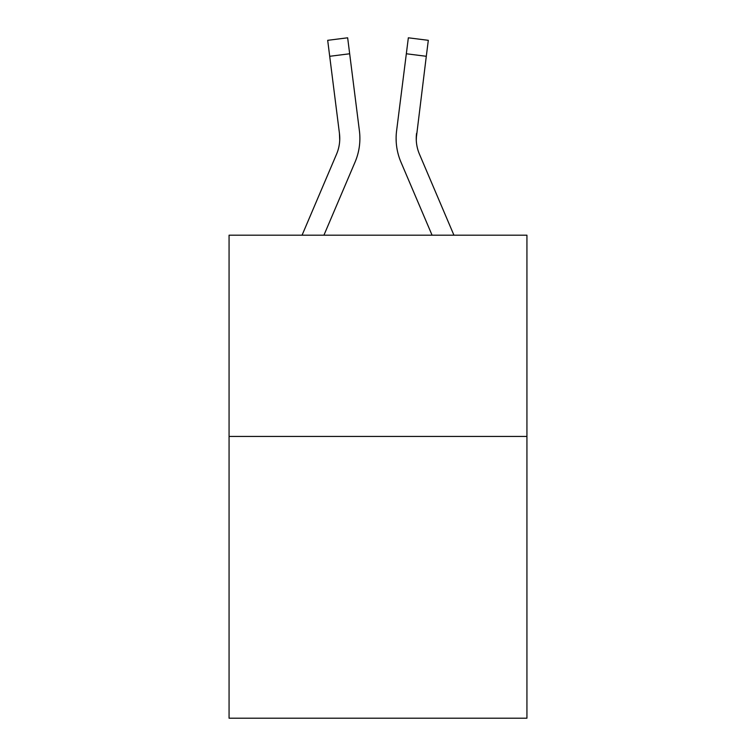 <?xml version="1.0" encoding="UTF-8"?>
<svg xmlns="http://www.w3.org/2000/svg" width="756" height="756" viewBox="0 0 756 756"><rect width="100%" height="100%" fill="white"/><g stroke="black" fill="none" stroke-linecap="round" stroke-linejoin="round"><path stroke-width="1.13" d="M526.932 436.448L526.932 718.2L229.068 718.2L229.068 235.192L526.932 235.192L526.932 436.448L229.068 436.448M323.927 235.192L355.065 162.077A60.376 60.376 0 0 0 359.412 130.854L349.669 53.77L329.701 56.294L327.688 40.323L347.656 37.8L349.669 53.77M302.06 235.192L336.543 154.196A40.248 40.248 0 0 0 339.765 138.499A40.248 40.248 0 0 1 336.543 154.196A40.248 40.248 0 0 0 339.765 138.509A40.248 40.248 0 0 1 336.543 154.196A40.248 40.248 0 0 0 339.765 138.509A40.248 40.248 0 0 1 336.543 154.196A40.248 40.248 0 0 0 339.765 138.509A40.248 40.248 0 0 1 336.543 154.196A40.248 40.248 0 0 0 339.765 138.509M359.884 138.395L359.884 138.896M359.109 128.444L359.412 130.854M453.94 235.192L419.457 154.196A40.248 40.248 0 0 1 416.235 138.499L426.299 56.294L406.331 53.77L408.344 37.8L428.312 40.323L426.299 56.294M432.073 235.192L400.935 162.077A60.376 60.376 0 0 1 396.588 130.854L406.331 53.77M416.282 140.389L416.235 138.499A40.248 40.248 0 0 0 419.457 154.196A40.248 40.248 0 0 1 416.235 138.499A40.248 40.248 0 0 0 419.457 154.196A40.248 40.248 0 0 1 416.235 138.499A40.248 40.248 0 0 0 419.457 154.196A40.248 40.248 0 0 1 416.235 138.499A40.248 40.248 0 0 0 419.457 154.196A40.248 40.248 0 0 1 416.235 138.499A40.248 40.248 0 0 0 419.457 154.196A40.248 40.248 0 0 1 416.556 133.377L416.282 140.389M336.543 154.196A40.248 40.248 0 0 0 339.444 133.377L329.701 56.294M339.718 140.389L339.444 133.377L339.718 140.389M396.182 141.372L396.116 138.395M396.588 130.854L396.891 128.444"/></g></svg>
